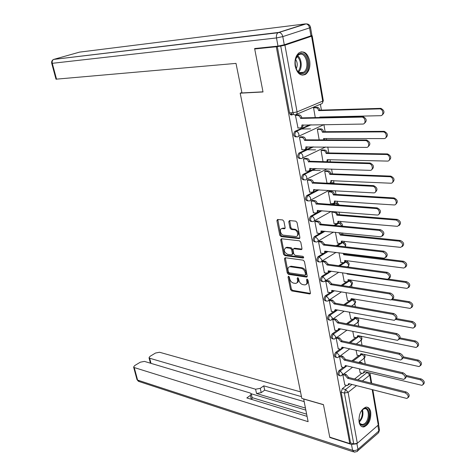 <?xml version="1.0" encoding="UTF-8"?>
<svg xmlns="http://www.w3.org/2000/svg" width="476" height="476" viewBox="0 0 476 476"><rect width="100%" height="100%" fill="white"/><g stroke="black" fill="none" stroke-linecap="round" stroke-linejoin="round"><path stroke-width="0.71" d="M288.545 276.229L288.028 276.961L290.515 289.557L291.723 290.901L309.799 293.978L310.411 292.936L307.972 280.072L306.99 279.103L306.544 279.852L306.865 281.518C307.127 283.565 306.461 284.696 304.872 284.904L302.855 284.63C300.868 284.083 299.553 282.625 298.91 280.263L298.589 278.609L297.726 277.657L297.191 278.389L297.512 280.043C297.78 282.078 297.131 283.196 295.572 283.404L293.609 283.131C291.657 282.589 290.36 281.149 289.717 278.811L289.396 277.175L288.545 276.229M288.867 276.366L291.36 289.027L292.567 290.372L310.417 293.412M307.383 279.216L307.71 280.989L306.865 281.518M298.03 277.776L298.363 279.519L297.512 280.043M359.065 422.004C359.826 425.508 361.433 427.15 363.896 426.918C368.835 424.699 371.113 419.772 370.733 412.133C369.983 408.551 368.341 406.897 365.806 407.17C360.915 409.437 358.666 414.382 359.065 422.004M295.191 66.17C297.226 73.697 300.677 76.416 305.556 74.345C309.079 71.555 310.459 67.074 309.692 60.886C307.692 53.252 304.188 50.527 299.184 52.699C295.727 55.543 294.394 60.035 295.191 66.17M283.892 221.286L282.649 219.936L277.573 219.472L276.895 220.626L279.781 235.251L281.013 236.59L299.19 238.619L299.886 237.47L297.048 222.524L295.774 221.156L289.479 220.572L288.777 221.745L290.003 228.105L291.258 229.468L294.329 229.783C297.661 229.956 299.178 236.709 295.852 236.518L283.708 235.198C280.471 235.007 278.96 228.361 282.209 228.545L284.446 228.766L285.13 227.611L283.892 221.286M349.783 443.572L329.743 437.147L323.454 404.624L301.826 398.4L240.184 93.171L263.014 91.969L254.702 48.974L276.294 46.749L349.783 443.572L350.544 442.912L353.745 443.935L344.41 393.063L345.564 389.517L351.954 384.459M285.178 257.724L284.44 258.807L287.242 272.992L288.456 274.337L306.562 277.097L307.204 276.02L304.45 261.532L303.194 260.158L285.178 257.724M283.541 254.261L280.697 239.862L281.435 238.744L299.511 240.808L300.778 242.183L301.974 248.496L301.296 249.626L293.68 248.698L293.014 249.811L293.811 253.934L295.055 255.297L302.76 256.302C303.753 256.933 303.89 257.516 303.176 258.04L284.761 255.606L283.541 254.261L284.404 253.762L281.566 239.374L280.697 239.862M293.585 114.204L291.943 114.894C290.776 115.204 289.973 114.514 289.539 112.824L292.966 112.729L280.727 46.065L284.928 45.178L311.578 36.224L312.202 35.861L310.763 35.908M365.229 363.985L364.271 358.416M361.992 345.207L361.183 340.536M358.696 326.137L358.053 322.383M357.315 318.129L357.25 317.736M355.352 306.758L354.87 303.962M354.132 299.69L354.025 299.047M351.954 287.07L351.645 285.261M350.901 280.971L350.747 280.061M348.503 267.066L348.367 266.268M347.623 261.967L347.42 260.788M346.29 254.243L346.177 253.601M344.291 242.665L344.041 241.213M342.904 234.62L342.619 232.984M340.905 223.06L340.608 221.322M339.465 214.688L339.001 212.028M337.472 203.145L337.121 201.122M335.967 194.44L335.324 190.721M333.979 182.921L333.581 180.594M332.415 173.865L331.588 169.051M330.368 161.983L329.981 159.734M328.809 152.957L327.785 147.019M326.554 139.89L326.322 138.534M325.138 131.703L323.942 124.771M322.674 117.423L322.603 116.989M321.413 110.111L320.402 104.25M254.702 48.974L256.701 48.32M276.294 46.749L280.727 46.065M350.544 442.912L341.173 392.194L342.327 388.66L346.474 385.393M354.608 378.991L361.825 373.315M372.833 389.85L378.67 423.949L378.271 425.044L357.339 443.275L353.745 443.935M339.519 356.607L341.572 367.002M356.096 350.271L357.107 355.203M337.389 337.472L336.157 338.204L338.246 348.753M352.781 331.373L353.96 337.228M333.985 318.801L332.742 319.515L334.86 330.231M349.414 312.179L350.764 318.974M330.534 299.838L329.273 300.529L331.427 311.417M345.993 292.675L347.522 300.451M327.024 280.578L325.751 281.251L327.946 292.306M342.518 272.861L344.225 281.637M323.46 261.015L322.169 261.669L324.406 272.903M338.983 252.72L340.881 262.538M319.842 241.142L318.533 241.772L320.806 253.184M335.396 232.258L337.49 243.141M316.159 220.953L314.838 221.56L317.159 233.157M332.736 211.534L331.843 212.034L334.039 223.44M312.423 200.432L311.084 201.015L313.446 212.802M329.588 191.281L328.303 191.84L330.54 203.425M308.621 179.583L307.27 180.136L309.68 192.12M326.006 170.789L324.703 171.324L326.988 183.093M304.759 158.389L303.39 158.919L305.854 171.098M322.365 149.97L321.05 150.475L323.031 161.792M300.838 136.838L299.446 137.344L301.962 149.726M318.664 128.806L317.331 129.293L319.188 139.873M296.845 114.936L295.441 115.412L298.018 127.996M295.995 136.933C293.341 136.231 292.954 134.387 294.822 131.382L309.733 124.801M299.981 158.597C297.333 157.931 296.97 156.098 298.898 153.111L312.232 146.864M303.861 179.934C301.254 179.226 300.933 177.411 302.897 174.484L314.969 168.498M307.675 200.926C305.134 200.218 304.836 198.427 306.782 195.541L317.867 189.734M329.797 183.486L331.219 182.742L333.438 182.766M311.423 221.584C308.954 220.882 308.68 219.109 310.596 216.253L320.866 210.6M331.712 204.626L334.729 202.96L336.978 203.002M315.106 241.909L315.124 241.909C312.714 241.207 312.458 239.452 314.344 236.637L323.924 231.104M333.866 225.362L338.186 222.863L340.453 222.923M318.777 261.919L318.724 261.913C316.415 261.199 316.183 259.462 318.039 256.701L323.4 253.458M325.477 252.203L327.024 251.263M336.193 245.723L340.072 243.379M322.371 281.619L322.288 281.608C320.056 280.882 319.848 279.156 321.675 276.443L326.756 273.236M329.231 271.671L330.148 271.094M338.65 265.727L343.226 262.835M325.917 301.01L325.798 300.987C323.638 300.255 323.46 298.547 325.251 295.876L330.124 292.669M332.843 290.884L333.271 290.598M341.197 285.392L346.403 281.97M329.41 320.104L329.249 320.068C327.173 319.325 327.012 317.635 328.773 315.011L333.474 311.792M343.809 304.723L349.557 300.796M332.849 338.9L332.653 338.858C330.647 338.103 330.511 336.431 332.236 333.849L336.782 330.624M346.474 323.74L352.674 319.337M336.24 357.416L336.002 357.363C334.075 356.595 333.956 354.941 335.651 352.395L340.054 349.158M349.17 342.452L355.762 337.603M339.578 375.647L339.311 375.582C337.448 374.808 337.347 373.172 339.013 370.667L343.285 367.412M351.883 360.868L358.815 355.59M240.184 93.171L241.873 92.546M342.833 374.737L344.856 384.971M359.356 368.876L360.213 372.916M314.904 107.302L313.553 107.76L315.279 117.584M291.776 114.954L291.139 114.972M332.367 182.772L331.219 182.742M335.907 202.984L334.729 202.96M339.388 222.881L338.186 222.863M342.809 242.468L341.982 242.302M346.183 261.758L345.522 261.562M349.497 280.751L348.95 280.548M352.871 299.547L352.3 299.255M356.096 317.986L355.584 317.688M359.267 336.145L358.797 335.848M277.27 46.422L289.539 112.824M296.959 282.792C298.154 282.333 298.619 281.245 298.363 279.519M306.294 284.279C307.496 283.809 307.966 282.708 307.71 280.989M285.303 257.742L288.093 272.48L289.307 273.819L307.198 276.55M288.349 271.879L289.206 272.825L305.074 275.217L305.521 274.462L305.181 272.694C304.533 270.291 303.2 268.827 301.189 268.309L289.985 266.727C288.391 266.929 287.73 268.065 288.01 270.142L288.349 271.879M305.467 274.973L306.371 273.938L305.521 274.462M289.45 266.804L291.252 266.239L302.046 267.792C304.057 268.309 305.39 269.767 306.038 272.171L306.371 273.938M281.578 238.762L281.566 239.374M301.957 249.103L294.65 248.204L293.93 248.615M303.658 257.486L285.624 255.106L284.761 255.606M286.225 247.77L285.951 247.752C283.291 249.739 283.809 251.923 287.504 254.309L291.764 254.856L292.413 253.756L291.61 249.638L290.372 248.282L286.225 247.77L287.087 247.27L285.57 247.794M292.318 254.535L293.275 253.25L292.413 253.756M287.087 247.27L291.241 247.782L292.478 249.138L293.275 253.25M284.404 253.762L285.624 255.106M281.822 228.581L283.089 228.069L285.1 228.266M297.161 235.977C299.475 233.591 298.821 231.36 295.209 229.295L294.329 229.783M289.688 220.59L290.878 227.623L292.133 228.98L295.209 229.295M277.8 219.49L280.656 234.769L281.881 236.108L299.856 238.101M360.058 372.881L362.98 373.481L363.997 371.512L422.028 385.358C424.205 383.662 423.616 381.806 420.278 379.8L406.32 376.498M359.303 362.058L361.552 362.581L363.033 363.468M406.022 375.391L421.242 378.967C424.425 380.782 425.104 382.609 423.259 384.459M364.991 371.75L363.956 372.708M344.695 384.929L347.629 385.578L348.628 383.602L406.926 398.477C409.092 396.794 408.491 394.907 405.118 392.819L347.67 378.301L345.118 375.284L346.141 374.493L348.688 377.504L406.123 391.956C409.36 393.86 410.038 395.729 408.164 397.561M343.88 373.934L346.141 374.493M349.664 383.87L348.605 384.816M342.857 374.719L345.118 375.284M347.67 378.301L348.688 377.504M356.952 355.167L359.832 355.727L360.903 353.686L419.13 366.579C421.403 364.848 420.838 362.968 417.434 360.939L403.243 357.839M403.255 356.833L418.41 360.13C421.641 361.933 422.307 363.789 420.409 365.699M361.921 353.918L360.844 354.965M353.799 337.192L356.637 337.704L357.762 335.598L416.179 347.498C418.553 345.737 418.011 343.833 414.548 341.78L399.84 338.829M400.185 337.93L415.536 340.989C418.809 342.791 419.469 344.672 417.506 346.635M358.803 335.812L357.678 336.96M303.652 398.924L308.121 421.682L134.232 367.555L137.612 380.098L352.579 450.344L351.49 444.429L329.803 437.468L323.472 404.731L303.557 399.001M305.378 408.045L256.54 393.527L255.588 389.219L149.66 358.232L151.005 363.361M255.588 389.219L260.271 388.333L261.211 392.646L256.54 393.527M301.469 396.633L263.752 385.846L260.271 388.333M300.505 391.861L159.543 352.258L155.509 353.037L149.994 356.363L149.018 357.762L149.66 358.232M251.286 399.305L250.406 395.372L251.251 393.765L250.245 393.021L144.424 361.397L140.331 362.182L134.643 365.61L133.613 367.085L134.232 367.555M150.285 362.611L149.696 362.968M250.406 395.372L246.818 397.936L307.05 416.357M351.49 444.429L356.322 443.84M305.788 410.098L251.251 393.771M252.107 397.621L306.609 414.162M150.44 363.194L149.018 357.762M251.304 394.015L252.215 398.103L251.727 399.435M304.081 401.595L264.686 390.147L261.211 392.646M264.686 390.147L263.752 385.846M284.279 44.78L310.941 35.849L309.578 27.9L282.792 36.61L284.279 44.78L277.99 46.112L254.618 48.534L262.99 91.832L241.957 92.939L236.007 63.391L55.995 79.183M310.536 27.471L311.875 35.301L310.941 35.849M360.885 411.603L362.789 409.312C369.221 403.588 371.905 419.1 365.425 424.223C361.784 426.55 359.594 424.991 358.868 419.546M359.172 421.736C359.921 423.813 361.117 424.747 362.766 424.55L364.812 423.521C369.727 419.713 369.322 407.456 364.301 408.747L362.182 409.884M361.748 426.567L363.069 426.609L365.622 425.318C370.822 421.254 371.583 408.372 366.681 407.111M303.349 73.411C295.388 76.993 291.61 56.085 299.856 53.675C307.841 50.426 311.387 70.906 303.349 73.411M296.143 68.818C297.863 72.191 300.035 73.494 302.659 72.727L303.515 72.292C310.102 68.592 306.276 51.604 299.422 54.46L298.404 54.978L295.536 59.274M302.242 75.172L304.646 74.339C312.167 70.168 308.912 50.718 300.802 51.943M296.167 68.871C297.75 65.515 297.548 62.297 295.554 59.22M341.411 366.96L344.303 367.567L345.356 365.52L403.844 379.408C406.111 377.688 405.528 375.778 402.095 373.672L344.38 360.136L341.816 357.119L342.851 356.345L345.415 359.356L403.112 372.827C406.391 374.725 407.063 376.617 405.135 378.503M340.578 355.822L342.851 356.345M346.415 365.776L345.32 366.794M339.543 356.595L341.816 357.119M344.38 360.136L345.415 359.356M338.079 348.718L340.929 349.271L342.036 347.159L400.715 360.029C403.083 358.279 402.517 356.34 399.025 354.209L341.042 341.691L338.46 338.674L339.507 337.918L342.089 340.929L400.054 353.382C403.374 355.28 404.041 357.202 402.053 359.142M337.222 337.436L339.507 337.918M343.119 347.397L341.976 348.509M336.175 338.186L338.46 338.674M341.042 341.691L342.089 340.929M350.598 318.944L353.388 319.408L354.572 317.236L413.186 328.119C415.661 326.322 415.137 324.388 411.615 322.312L395.812 319.438M396.77 318.676L412.615 321.538C415.935 323.341 416.583 325.251 414.56 327.268M355.637 317.433L354.465 318.682M347.349 300.421L350.092 300.838L351.336 298.589L410.139 308.418C412.722 306.592 412.222 304.628 408.634 302.522L391.742 299.773M392.736 299.035L409.646 301.772C413.019 303.581 413.656 305.515 411.556 307.591M352.418 298.773L351.199 300.13M347.718 273.605L347.069 274.021L346.956 273.492M344.053 281.613L347.302 281.84L348.021 280.971L348.045 279.662L407.039 288.402C409.729 286.54 409.253 284.547 405.606 282.417L347.069 274.021M388.398 279.091L406.629 281.691C410.056 283.494 410.675 285.463 408.503 287.593M349.152 279.823L347.879 281.292M334.693 330.195L337.496 330.701L338.656 328.517L397.525 340.334C400.001 338.549 399.453 336.58 395.901 334.426L337.657 322.966L335.056 319.949L336.115 319.212L338.71 322.222L396.942 333.622C400.31 335.515 400.97 337.466 398.912 339.465M333.819 318.765L336.115 319.212M339.769 328.743L338.579 329.951M332.754 319.503L335.056 319.949M337.657 322.966L338.71 322.222M331.254 311.381L334.009 311.845L335.235 309.584L394.289 320.312C396.865 318.492 396.341 316.492 392.724 314.315L334.212 303.944L331.599 300.927L332.67 300.207L335.282 303.224L393.783 313.529C397.198 315.427 397.847 317.403 395.723 319.461M330.356 299.809L332.67 300.207M336.359 309.787L335.128 311.108M329.285 300.523L331.599 300.927M334.212 303.944L335.282 303.224M327.762 292.276L331.028 292.55L331.742 291.681L331.748 290.354L390.992 299.957C393.676 298.101 393.182 296.072 389.499 293.865L330.713 284.624L328.083 281.608L329.172 280.911L331.796 283.922L390.564 293.103C394.039 295.007 394.669 297.012 392.468 299.13M326.839 280.554L329.172 280.911M332.902 290.538L331.617 291.972M325.757 281.245L328.083 281.608M330.713 284.624L331.796 283.922M344.618 253.41L344.767 254.059L343.714 254.714L343.172 253.232M340.703 262.514L343.922 262.692L344.678 261.794L344.707 260.437L403.886 268.053C406.688 266.155 406.236 264.132 402.529 261.973L343.714 254.714M344.767 254.059L403.565 261.27C407.039 263.085 407.652 265.084 405.391 267.268M345.832 260.58L344.511 262.163M324.215 272.873L327.452 273.099L328.202 272.195L328.214 270.82L387.637 279.263C390.433 277.371 389.963 275.306 386.214 273.075L327.161 264.995L324.513 261.978L325.614 261.306L328.262 264.317L387.297 272.337C390.82 274.241 391.445 276.282 389.16 278.46M323.269 260.991L325.614 261.306M329.386 270.987L328.047 272.54M322.169 261.669L324.513 261.978M327.161 264.995L328.262 264.317M340.709 232.794L341.375 234.466L340.31 235.096L338.817 232.603M337.3 243.117L339.888 243.391C341.006 243.248 341.494 242.486 341.351 241.1L400.679 247.371C403.6 245.438 403.172 243.379 399.4 241.195L340.31 235.096M341.375 234.466L400.447 240.511C403.981 242.332 404.576 244.366 402.226 246.61M342.458 241.035L341.084 242.742M320.616 253.161L323.216 253.47C324.334 253.333 324.816 252.566 324.656 251.161L384.221 258.218C387.137 256.284 386.69 254.19 382.877 251.929L323.555 245.057L320.889 242.04L322.002 241.386L324.662 244.396L383.977 251.215C387.553 253.125 388.16 255.201 385.786 257.439M319.64 241.124L322.002 241.386M325.81 251.114L324.424 252.798M318.533 241.778L320.889 242.04M323.555 245.057L324.662 244.396M335.937 211.784L337.895 214.367L336.847 215.176L336.246 213.581L335.187 212.564L331.849 212.046M333.843 223.422L336.377 223.643C337.543 223.506 338.055 222.714 337.906 221.275L397.418 226.344C400.453 224.369 400.054 222.28 396.216 220.067L336.847 215.176M337.93 214.563L397.281 219.406C400.869 221.239 401.447 223.303 399.001 225.606M339.025 221.185L337.597 223.018M316.957 233.133L319.503 233.389C320.663 233.264 321.169 232.466 321.008 231.003L380.752 236.81C383.781 234.841 383.358 232.71 379.485 230.42L319.884 224.797L318.878 222.691L317.206 221.78L318.331 221.15L319.319 221.495L320.39 222.542L321.008 224.16L380.592 229.73C384.233 231.651 384.822 233.764 382.353 236.06M315.951 220.935L318.331 221.15M322.181 230.925L320.735 232.74M314.838 221.566L317.206 221.78M319.884 224.797L321.008 224.16M329.374 191.269L331.766 191.406C333.111 191.644 333.985 192.554 334.39 194.148L333.301 194.738C332.891 193.143 332.016 192.227 330.671 191.995L328.309 191.858M330.332 203.413L332.813 203.585C334.027 203.448 334.557 202.633 334.408 201.128L394.104 204.96C397.633 205.132 396.502 198.635 392.98 198.581L333.337 194.934M334.426 194.345L394.057 197.945C397.71 199.789 398.263 201.895 395.723 204.258M335.544 201.015L334.057 202.978M313.238 212.784L315.725 212.986C316.939 212.861 317.462 212.04 317.302 210.511L377.218 215.039C380.77 215.253 379.568 208.631 376.028 208.536L316.123 204.008C315.695 202.383 314.809 201.443 313.464 201.193L314.6 200.58C315.951 200.836 316.837 201.77 317.26 203.395L377.153 207.875C380.859 209.815 381.425 211.957 378.854 214.319M312.202 200.42L314.6 200.58M318.486 210.41L316.98 212.361M311.084 201.027L313.464 201.193M316.159 204.21L317.296 203.591M325.774 170.783L328.19 170.866C329.541 171.074 330.421 171.985 330.832 173.603L329.731 174.168C329.315 172.55 328.434 171.64 327.083 171.431L324.709 171.342M326.768 183.087L329.19 183.2C330.451 183.076 331.004 182.231 330.856 180.666L390.731 183.212C394.36 183.45 393.295 176.709 389.689 176.727L329.761 174.371M312.595 170.313L320.265 170.586M330.868 173.799L390.778 176.12C394.497 177.982 395.026 180.118 392.379 182.54M332.004 180.523L330.451 182.623M309.454 192.108L311.887 192.25C313.148 192.137 313.696 191.281 313.529 189.692L373.624 192.881C377.278 193.167 376.135 186.294 372.518 186.277L312.333 183.076C311.905 181.427 311.012 180.493 309.656 180.267L310.81 179.684C312.167 179.904 313.059 180.844 313.488 182.486L373.654 185.64C377.42 187.592 377.968 189.781 375.29 192.197M308.394 179.571L310.81 179.684M314.731 189.555L313.166 191.65M307.27 180.154L309.656 180.267M312.369 183.284L313.523 182.689M322.121 149.964L324.614 149.999C325.947 150.208 326.816 151.118 327.22 152.725L326.102 153.266C325.691 151.66 324.822 150.749 323.49 150.535L321.05 150.499M326.833 161.888L327.208 159.668L387.333 161.09C390.998 161.346 390.046 154.498 386.405 154.498L326.131 153.474M307.27 149.767L315.594 149.875M327.256 152.927L387.512 153.921C391.242 155.848 391.73 158.026 388.969 160.454M328.404 159.698L327.089 161.894M305.616 171.086L308.002 171.176C309.299 171.062 309.864 170.176 309.697 168.522L370.001 170.343C373.684 170.64 372.66 163.655 369.007 163.625L308.484 161.804C308.061 160.162 307.181 159.228 305.842 159.002L307.014 158.437C308.353 158.663 309.227 159.597 309.65 161.239L370.161 163.018C373.946 165.035 374.445 167.26 371.661 169.694M304.515 158.383L306.96 158.437M310.911 168.361L310.507 169.944L309.287 170.598M303.396 158.942L305.788 158.996M308.519 162.007L309.686 161.441M318.402 128.812L321.954 129.097L323.144 130.359L323.579 131.715L322.448 132.233L321.675 130.37L320.342 129.395L317.337 129.323M323.573 139.885L323.537 138.534L383.948 138.593C387.565 138.772 386.72 131.941 383.103 131.888L322.448 132.233M301.457 128.972L310.602 128.883M323.579 131.715L384.221 131.334C387.94 133.357 388.362 135.577 385.5 137.992M324.745 138.534L324.531 139.885M301.713 149.72L304.104 149.756C305.408 149.607 305.973 148.69 305.806 147.007L366.377 147.405C370.019 147.625 369.102 140.664 365.467 140.575L304.604 140.384L303.617 138.248L301.855 137.374L303.039 136.838L304.134 137.165L305.175 138.195L305.788 139.843L366.639 139.998C370.411 142.11 370.846 144.377 367.96 146.792M300.57 136.838L303.039 136.838M307.032 146.81C307.05 148.268 306.49 149.071 305.336 149.202M299.452 137.374L301.855 137.374M304.604 140.384L305.788 139.843M314.618 107.314L318.26 107.552L319.259 108.546L319.848 110.152L318.7 110.646L317.938 108.796L316.635 107.82L313.559 107.796M291.711 114.157L291.455 112.77M319.878 117.483L319.807 117.048L380.497 115.698C384.072 115.799 383.329 108.992 379.741 108.879L318.7 110.646M319.848 110.152L380.871 108.355C384.572 110.486 384.941 112.741 381.966 115.138M321.026 117.025L321.038 117.459M297.738 128.002L300.148 127.979C301.457 127.794 302.022 126.842 301.844 125.129L362.694 124.063C366.288 124.194 365.479 117.251 361.867 117.108L300.624 118.393L299.654 116.269L297.857 115.388L299.059 114.877L300.207 115.216L301.225 116.239L301.826 117.881L363.057 116.561C366.806 118.78 367.186 121.088 364.188 123.48M290.598 114.722L291.961 114.151L292.091 114.835M296.554 114.942L299.059 114.877M303.081 124.896C303.129 126.455 302.546 127.306 301.338 127.449L301.308 127.467M295.447 115.448L297.857 115.388M290.092 114.198L291.961 114.151M300.624 118.393L301.826 117.881M288.878 276.443L288.028 276.961M307.395 279.323L306.544 279.852M298.041 277.865L297.191 278.389M284.928 45.178L297.06 111.884L322.71 101.132C322.871 102.834 322.288 103.792 320.979 104.006L296.453 114.347M312.214 35.926L323.293 100.626L322.71 101.132L311.578 36.224M342.327 388.66L345.564 389.517L348.081 392.373L357.339 443.275M357.839 379.806L367.317 372.309M364.973 371.827L367.234 372.375L369.709 375.13L362.409 380.955M356.53 385.637L348.081 392.373L344.41 393.063L341.173 392.194M378.271 425.044L372.208 389.689M371.084 383.138L369.709 375.13L370.138 374.118L369.43 372.821M294.959 131.316L296.167 131.305L310.935 124.789M323.995 124.605L298.392 136.392M298.97 153.076L300.172 153.099L313.434 146.876M325.596 146.995L302.474 158.014M302.909 174.484L304.104 174.531L316.165 168.534M306.782 195.541L307.978 195.612L319.057 189.799M330.987 183.546L332.403 182.802L334.128 183.7M310.596 216.253L311.786 216.354L322.05 210.69M332.897 204.71L335.913 203.044L338.329 205.096M314.344 236.637L315.528 236.768L325.108 231.223M335.044 225.469L339.364 222.97L341.994 226.124M318.039 256.701L319.217 256.85L328.202 251.405M337.371 245.86L342.97 242.486L343.874 242.534M341.774 242.48L342.762 242.593L345.338 245.33L345.177 246.758C346.427 244.313 345.683 242.885 342.97 242.486L341.911 242.373M321.675 276.443L322.847 276.615L331.32 271.26M339.816 265.888L346.106 261.913L347.242 261.842M345.308 261.806L346.106 261.913L348.664 264.65L348.432 266.173L347.2 266.887M325.251 295.876L326.417 296.078L334.444 290.788M342.363 285.57L349.402 280.935L350.556 280.858M348.753 280.84L349.402 280.935L351.942 283.678L350.633 285.784L349.319 286.659M328.773 315.011L329.933 315.231L337.561 310.007M344.975 304.932L352.645 299.672L353.823 299.582M352.127 299.582L355.173 302.415L353.924 304.456C356.441 302.236 356.131 300.588 353.002 299.493L352.252 299.368M332.236 333.849L333.396 334.092L340.667 328.922M347.629 323.966L355.846 318.129L357.03 318.027M355.429 318.051L358.357 320.878L357.161 322.841L353.888 325.191M335.651 352.395L336.806 352.662L343.755 347.539M350.324 342.702L358.993 336.306L360.195 336.199M358.672 336.24L361.492 339.055L360.356 340.959L356.292 343.981M339.013 370.667L340.167 370.953L344.826 367.395M345.017 367.252L345.856 366.609M346.046 366.466L346.825 365.871M353.031 361.135L360.356 355.548M360.546 355.405L361.343 354.793M361.534 354.65L362.426 354.031M361.849 354.168L364.58 356.97L363.497 358.809L358.743 362.468M340.459 375.873C338.597 375.1 338.501 373.458 340.167 370.953L342.69 373.797L341.631 375.647L340.459 375.873M337.163 357.631C335.229 356.863 335.11 355.209 336.806 352.662L339.346 355.507L338.234 357.422L337.163 357.631M333.813 339.108C331.808 338.353 331.671 336.681 333.396 334.092L335.955 336.937L334.783 338.918L333.813 339.108M330.415 320.3C328.333 319.551 328.178 317.861 329.933 315.231L332.51 318.075L331.278 320.128L330.415 320.3M326.964 301.195C324.81 300.457 324.626 298.75 326.417 296.078L329.041 299.16L328.571 300.695L326.964 301.195M323.46 281.786C321.229 281.06 321.02 279.341 322.847 276.615L325.483 279.709L324.989 281.31L323.46 281.786M319.902 262.074C317.593 261.36 317.361 259.616 319.217 256.85L321.835 259.688C321.996 261.068 321.526 261.83 320.425 261.967L319.902 262.074M316.29 242.04C313.898 241.338 313.642 239.583 315.528 236.768L318.164 239.595C318.325 241.04 317.837 241.832 316.689 241.957L316.29 242.04M312.619 221.685C310.144 220.995 309.864 219.222 311.786 216.354L313.458 217.264L314.434 219.186C314.6 220.691 314.083 221.507 312.893 221.626L312.619 221.685M308.888 201.003C306.33 200.325 306.026 198.528 307.978 195.612C309.323 195.862 310.215 196.802 310.644 198.438C310.81 200.009 310.275 200.854 309.031 200.967L308.888 201.003M305.098 179.976C302.456 179.315 302.123 177.506 304.099 174.537L304.116 174.531C305.467 174.757 306.354 175.692 306.788 177.346C306.96 178.988 306.401 179.863 305.11 179.97L305.098 179.976M301.183 158.627C298.535 157.955 298.172 156.128 300.1 153.135L300.249 153.099C301.576 153.337 302.45 154.272 302.873 155.908C303.045 157.586 302.48 158.49 301.183 158.627M297.202 136.927C294.549 136.231 294.156 134.381 296.03 131.376L297.732 131.983L298.886 134.113C299.065 135.821 298.506 136.761 297.202 136.927M295.358 114.811C294.198 115.115 293.4 114.424 292.966 112.729L297.06 111.884C297.238 113.627 296.673 114.603 295.358 114.811M310.406 293.46L309.626 293.966M292.567 290.372L291.723 290.901M291.36 289.027L290.515 289.557M307.181 276.61L306.413 277.086M289.307 273.819L288.456 274.337M288.093 272.48L287.242 272.992M285.297 258.301L284.44 258.807M306.038 272.171L305.181 272.694M302.046 267.792L301.189 268.309M291.252 266.239L290.402 266.75M301.927 249.186L301.189 249.62M294.65 248.204L293.781 248.704M303.617 257.724L303.093 258.04M292.478 249.138L291.61 249.638M291.241 247.782L290.372 248.282M285.053 228.385L284.374 228.76M283.285 228.081L282.405 228.557M292.133 228.98L291.258 229.468M290.878 227.623L290.003 228.105M289.658 221.269L288.777 221.745M299.82 238.196L299.095 238.613M281.881 236.108L281.013 236.59M280.656 234.769L279.781 235.251M277.776 220.156L276.895 220.626M361.552 362.581L361.016 362.998M421.242 378.967L420.278 379.8M347.641 378.123L348.658 377.331M405.118 392.819L406.123 391.956M418.41 360.13L417.434 360.939M415.536 340.989L414.548 341.78M356.905 443.578L357.958 449.356L378.807 431.018L377.843 425.413M353.287 451.813L139.468 381.663L136.951 379.479M378.598 424.657L379.402 429.37L378.503 432.785L357.916 450.653M352.579 450.344L354.358 452.164L357.411 451.427L358 449.618L355.013 450.54L352.579 450.344M277.99 46.112L276.485 37.943L52.277 63.314C51.914 61.588 52.336 60.297 53.544 59.435L278.591 32.445L305.449 23.889L79.551 52.128L53.586 59.435M56.001 79.218L51.717 63.32L52.277 63.314L56.567 79.242M276.485 37.943L282.792 36.61C282.238 34.272 281.066 32.886 279.275 32.457L277.96 32.767C276.651 33.885 276.163 35.611 276.485 37.943M306.544 23.883L306.133 23.889C308.507 23.907 309.971 25.067 310.519 27.382L309.578 27.9C309.061 25.633 307.912 24.294 306.133 23.889L277.96 32.767L53.544 59.435C51.997 60.279 51.39 61.571 51.717 63.32M362.438 409.663C363.658 414.322 362.658 418.41 359.44 421.938L359.285 422.057M359.088 421.385C361.921 418.172 362.879 414.423 361.95 410.139M297.565 55.68C301.891 58.5 302.504 68.574 298.595 72.031M298.113 71.632C301.534 66.182 301.207 61.023 297.143 56.15M344.35 359.957L345.386 359.184M402.095 373.672L403.112 372.827M341.012 341.512L342.06 340.751M399.025 354.209L400.054 353.382M412.615 321.538L411.615 322.312M409.646 301.772L408.634 302.522M347.456 273.563L347.034 273.837M406.629 281.691L405.606 282.417M337.621 322.782L338.68 322.044M395.901 334.426L396.942 333.622M334.176 303.759L335.247 303.039M392.724 314.315L393.783 313.529M330.683 284.434L331.766 283.732M389.499 293.865L390.564 293.103M344.737 253.869L343.684 254.523M403.565 261.27L402.529 261.973M327.125 264.805L328.226 264.126M386.214 273.075L387.297 272.337M341.34 234.275L340.275 234.906M400.447 240.511L399.4 241.195M323.519 244.866L324.626 244.206M382.877 251.929L383.977 251.215M337.895 214.367L336.818 214.979M335.11 211.719L334.206 212.231M397.281 219.406L396.216 220.067M319.848 224.601L320.973 223.964M379.485 230.42L380.592 229.73M334.39 194.148L333.301 194.738M331.766 191.406L330.671 191.995M334.723 200.961L334.408 201.128M394.057 197.945L392.98 198.581M317.302 210.511L317.611 210.338M316.123 204.008L317.26 203.395M376.028 208.536L377.153 207.875M330.832 173.603L329.731 174.168M328.19 170.866L327.083 171.431M331.207 180.487L330.856 180.666M390.778 176.12L389.689 176.727M313.529 189.692L313.874 189.507M312.333 183.076L313.488 182.486M372.518 186.277L373.654 185.64M327.22 152.725L326.102 153.266M324.561 149.999L323.436 150.535M327.637 159.68L327.244 159.871M387.446 153.921L386.339 154.498M309.697 168.522L310.084 168.331M308.484 161.804L309.65 161.239M368.942 163.625L370.096 163.018M323.543 131.513L322.413 132.03M320.866 128.788L319.729 129.299M324.013 138.534L323.573 138.736M384.055 131.328L382.936 131.882M305.806 147.007L306.241 146.798M304.569 140.17L305.753 139.635M365.3 140.569L366.472 139.992M319.807 109.944L318.664 110.438M317.117 107.231L315.969 107.719M320.348 117.036L319.848 117.257M380.604 108.349L379.467 108.873M301.844 125.129L302.349 124.908M300.588 118.179L301.784 117.667M361.593 117.096L362.783 116.549M304.515 74.417L305.556 74.345M364.485 358.065C365.401 356.637 365.199 355.399 363.872 354.352M352.543 367.246L342.625 374.88M358.773 335.949L359.44 336.086C361.837 336.645 362.486 338.019 361.385 340.209M355.548 317.795L356.244 317.926C358.708 318.462 359.374 319.848 358.238 322.085M348.89 280.656L349.711 280.78C352.311 281.262 353.008 282.673 351.794 285.017M345.445 261.663L346.367 261.782C349.039 262.234 349.753 263.662 348.497 266.06M338.341 222.786L339.519 222.893C341.691 222.958 342.649 224.047 342.393 226.16M334.83 202.913L336.014 202.996C337.662 202.883 338.674 203.603 339.055 205.15M331.266 182.719L335.08 183.748M302.897 174.484L304.099 174.537L316.177 168.534M298.898 153.111L300.249 153.099L313.511 146.876M294.822 131.382L296.316 131.311L311.102 124.783M349.735 348.866L339.269 356.649M346.933 330.189L335.86 338.144M353.924 304.456L351.556 306.092M344.154 311.215L332.397 319.354M341.405 291.925L328.88 300.267M338.71 272.314L325.298 280.888M336.086 252.369L321.663 261.205M333.563 232.074L317.962 241.213M331.177 211.409L314.202 220.9M328.987 190.364L310.37 200.259M327.072 168.903L306.479 179.285M322.276 103.316L323.311 100.745M371.708 383.299L370.185 374.386M310.346 293.627L309.799 293.978M307.127 276.746L306.562 277.097M290.842 266.215L289.985 266.727M301.885 249.281L301.296 249.626M294.543 248.198L293.68 248.698M303.581 257.802L303.176 258.04M286.82 247.258L285.951 247.752M285.017 228.45L284.446 228.766M283.089 228.069L282.209 228.545M299.779 238.28L299.19 238.619M138.516 381.407L136.987 379.61L133.613 367.085M378.729 432.363L379.473 429.893M360.475 423.872L362.766 424.55M299.511 72.584L303.515 72.292M324.614 149.999L323.49 150.535M387.512 153.921L386.405 154.498M305.842 159.002L307.014 158.437M369.007 163.625L370.161 163.018M320.991 128.788L319.854 129.305M384.221 131.334L383.103 131.888M301.98 137.38L303.164 136.844M365.467 140.575L366.639 139.998M317.308 107.231L316.159 107.719M380.871 108.355L379.741 108.879M298.053 115.394L299.255 114.883M361.867 117.108L363.057 116.561"/></g></svg>
